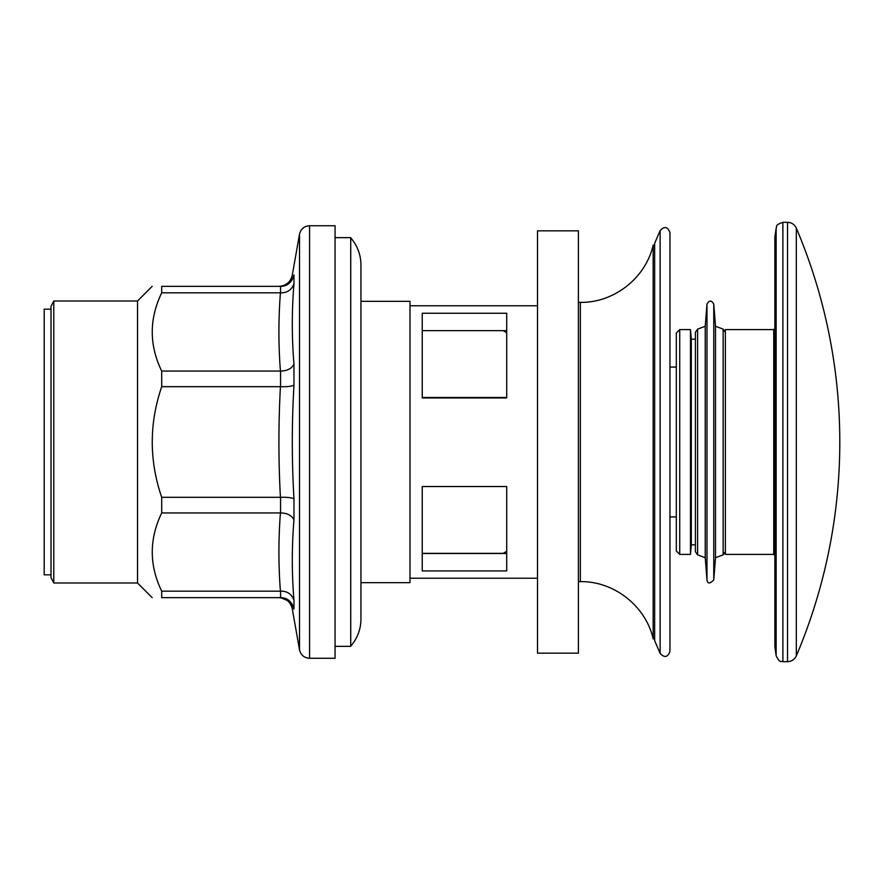 <?xml version="1.0" encoding="UTF-8"?>
<svg xmlns="http://www.w3.org/2000/svg" width="884" height="884" viewBox="0 0 884 884"><rect width="100%" height="100%" fill="white"/><g stroke="black" fill="none" stroke-linecap="round" stroke-linejoin="round"><path stroke-width="1.33" d="M660.127 314.826L660.127 230.569C664.459 225.995 667.729 226.647 669.95 232.547L669.95 651.453C667.729 657.353 664.459 658.005 660.127 653.431L660.127 314.826M660.116 230.613L654.646 243.365L654.646 640.635L660.116 653.386L660.127 230.569M422.243 397.513L506.709 397.513M422.243 553.495L506.709 553.495M422.243 553.329L503.095 553.329M422.243 397.933L506.709 397.933M422.243 330.671L506.709 330.671M422.243 397.48L506.709 397.48M422.243 486.52L506.709 486.52L506.709 570.92L422.243 570.92L422.243 486.52M422.243 313.245L506.709 313.245L506.709 397.966L422.243 397.966L422.243 313.245M502.742 553.461A13.625 13.625 0 0 0 506.709 551.097A13.625 13.625 0 0 1 502.841 553.461M506.709 332.903A13.625 13.625 180 0 0 503.095 330.671M360.937 301.345L409.988 301.345L409.988 582.655L360.937 582.655M578.39 302.361L580.357 302.361C613.993 302.936 645.773 277.963 653.166 245.144L653.166 638.856L654.646 638.856M774.859 328.472L773.732 329.61L773.732 554.39L774.859 555.528M773.732 554.39L725.366 554.39L725.366 329.61L773.732 329.61M691.31 339.147L695.399 339.147L695.399 332.307L695.399 551.693L695.399 544.853L691.31 544.853L691.31 339.147L690.47 329.61L679.73 329.61L679.73 554.39L690.47 554.39L690.47 329.61M679.73 329.61L676.315 333.014L676.315 550.986L679.73 554.39M715.51 439.547L715.51 326.273L713.764 304.14L713.764 579.86L715.51 557.727L715.51 439.547M695.399 551.693L697.609 554.876L697.609 329.124L705.233 326.273L705.233 557.727L706.979 579.86C707.587 583.992 709.852 583.992 713.764 579.86M53.791 442L53.791 582.998L51.007 577.672L51.007 306.328L53.791 301.002L53.791 442M53.791 582.998L137.517 582.998L137.517 301.002L53.791 301.002M161.706 292.825L280.56 292.825C287.267 292.969 291.731 289.919 293.974 283.687L293.974 274.968C291.742 275.134 291.742 275.134 293.974 274.968C291.742 275.134 291.742 275.134 293.974 274.968C291.731 282.56 287.267 286.361 280.56 286.35L161.706 286.35C149.109 286.35 149.109 286.35 161.706 286.35L161.706 292.825C149.109 318.98 149.109 345.047 161.706 371.059L161.706 386.684C149.109 423.668 149.109 460.542 161.706 497.316L161.706 512.941C149.109 539.096 149.109 565.163 161.706 591.175L161.706 597.65C149.109 597.65 149.109 597.65 161.706 597.65L280.56 597.65C287.267 597.639 291.731 601.44 293.974 609.032L292.46 604.755M51.007 574.832L44.2 574.832L44.2 309.168L51.007 309.168M161.706 591.175L280.427 591.175C278.416 565.097 278.416 539.019 280.427 512.941L280.56 512.952C287.267 513.074 291.731 515.394 293.974 519.903C291.742 546.588 291.742 573.385 293.974 600.313C291.731 594.081 287.267 591.031 280.56 591.175L280.427 591.175M161.706 512.941L280.427 512.941M161.706 371.059L280.427 371.059C278.416 344.981 278.416 318.903 280.427 292.825M161.706 497.316L280.427 497.316C278.416 460.442 278.416 423.558 280.427 386.684L280.56 386.684C287.267 386.872 291.731 386.363 293.974 385.148C291.742 423.049 291.742 460.951 293.974 498.852C291.731 497.637 287.267 497.128 280.56 497.316L280.427 497.316M161.706 386.684L280.427 386.684M291.786 603.65L290.847 602.435M289.985 601.529L280.56 597.65L280.56 591.175M293.974 609.032C291.742 608.866 291.742 608.866 293.974 609.032C291.742 608.866 291.742 608.866 293.974 609.032L293.974 600.313M288.405 283.797L289.3 283.101M291.621 280.571L293.455 277.001M293.974 283.687C291.742 310.615 291.742 337.412 293.974 364.097C291.731 368.606 287.267 370.926 280.56 371.048L280.427 371.059M292.295 275.079L299.51 234.172C300.825 228.934 304.184 226.116 309.577 225.729L309.577 658.271C304.184 657.884 300.825 655.066 299.51 649.828L299.51 234.172M309.577 658.271L335.058 658.271L335.058 225.729L309.577 225.729M335.058 237.652L350.727 237.652L350.727 646.348L335.058 646.348M578.39 653.166L578.39 230.834L537.527 230.834L537.527 653.166L578.39 653.166M796.318 330.693L796.318 655.862A547.66 547.66 0 0 0 796.318 228.138L796.318 330.693M776.141 228.194L774.859 237.277L774.859 646.723L776.141 655.806L776.141 228.194C777.467 226.68 774.075 225.265 782.881 222.326L782.881 661.674C781.125 660.425 780.539 664.37 776.141 655.806M506.709 553.461L422.243 553.461L502.863 553.417M580.357 302.361L580.357 581.639C613.993 581.064 645.773 606.037 653.166 638.856M725.366 332.318L723.145 329.124L723.145 554.876L725.366 551.682M713.764 304.14C711.51 300.074 709.244 300.074 706.979 304.14L706.979 579.86M280.56 497.316L280.56 512.952M280.56 286.35L280.56 292.825M280.56 371.048L280.56 386.684M293.974 498.852L293.974 519.903M293.974 364.097L293.974 385.148M796.318 655.862C794.55 659.552 791.622 661.497 787.534 661.674L787.534 222.326L782.881 222.326M669.862 233.531L669.95 232.547M409.988 578.235L537.527 578.235M409.988 305.765L537.527 305.765M422.243 553.373L502.974 553.373M578.39 581.639L580.357 581.639M653.166 245.144L654.646 245.144M676.315 367.07L669.95 367.07M676.315 516.93L669.95 516.93M691.31 544.853L690.47 554.39M723.145 329.124L715.51 326.273M723.145 554.876L715.51 557.727M705.233 326.273L706.979 304.14M697.609 329.124L695.399 332.307M697.609 554.876L705.233 557.727M137.517 582.998L152.17 597.65M137.517 301.002L152.17 286.35M292.339 608.91C290.582 601.927 286.118 598.17 278.924 597.65M292.339 275.09C290.582 282.073 286.118 285.83 278.924 286.35M292.295 608.921L299.51 649.828M350.727 237.862C357.412 245.63 360.827 254.647 360.937 264.902L360.937 618.634M350.727 646.138C357.412 638.37 360.827 629.353 360.937 619.098L360.937 619.098M796.318 228.138C794.55 224.448 791.622 222.503 787.534 222.326M787.534 661.674L782.881 661.674"/></g></svg>
